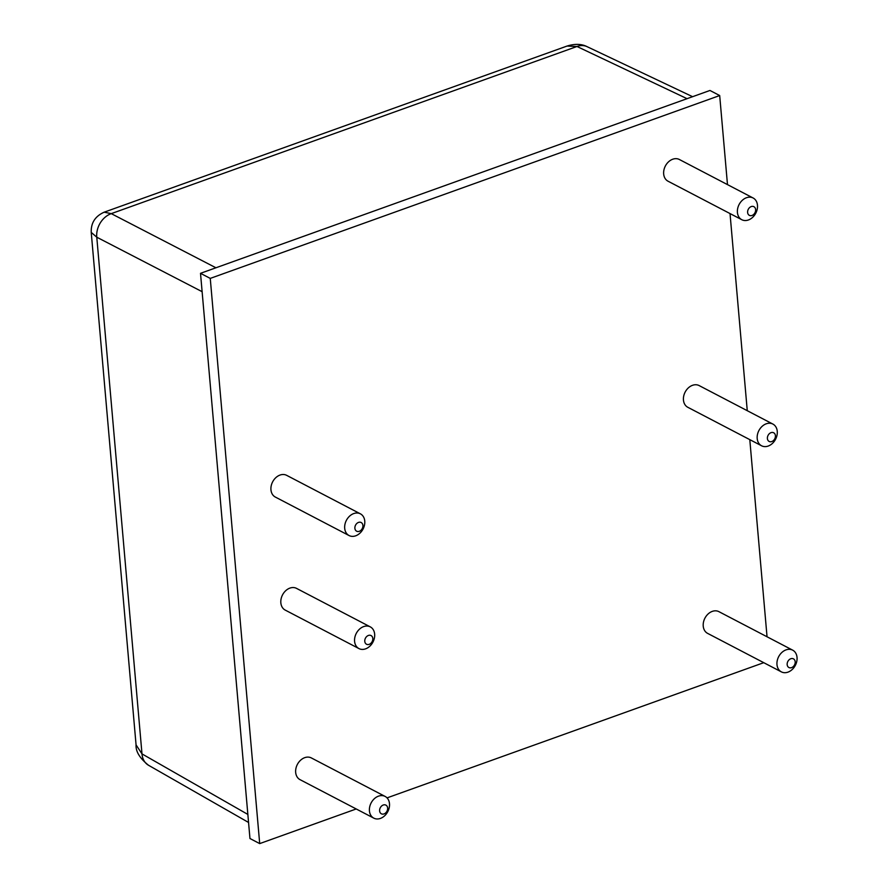 <?xml version="1.0" encoding="UTF-8"?>
<svg xmlns="http://www.w3.org/2000/svg" width="888" height="888" viewBox="0 0 888 888"><rect width="100%" height="100%" fill="white"/><g stroke="black" fill="none" stroke-linecap="round" stroke-linejoin="round"><path stroke-width="1.33" d="M790.797 658.741A4.895 3.763 117.6 0 0 787.168 664.624A4.895 3.763 117.6 0 0 791.574 667.632A4.895 3.763 117.6 0 0 795.193 661.749A4.895 3.763 117.6 0 0 790.797 658.741M787.978 672.138A12.243 9.402 -62.4 0 1 781.34 671.861A12.243 9.402 -62.4 0 1 777.244 660.605A12.243 9.402 -62.4 0 1 786.035 649.883A12.243 9.402 -62.4 0 1 792.673 650.149A12.243 9.402 -62.4 0 1 796.769 661.405A12.243 9.402 -62.4 0 1 787.978 672.138M771.017 432.656A4.895 3.763 117.6 0 0 767.399 438.55A4.895 3.763 117.6 0 0 771.794 441.558A4.895 3.763 117.6 0 0 775.413 435.664A4.895 3.763 117.6 0 0 771.017 432.656M768.209 446.054A12.243 9.402 -62.4 0 1 761.56 445.776A12.243 9.402 -62.4 0 1 757.464 434.532A12.243 9.402 -62.4 0 1 766.255 423.798A12.243 9.402 -62.4 0 1 772.893 424.076A12.243 9.402 -62.4 0 1 776.989 435.32A12.243 9.402 -62.4 0 1 768.209 446.054M751.237 206.571A4.895 3.763 117.6 0 0 747.618 212.465A4.895 3.763 117.6 0 0 752.014 215.473A4.895 3.763 117.6 0 0 755.633 209.579A4.895 3.763 117.6 0 0 751.237 206.571M748.429 219.969A12.243 9.402 -62.4 0 1 741.78 219.702A12.243 9.402 -62.4 0 1 737.684 208.447A12.243 9.402 -62.4 0 1 746.475 197.724A12.243 9.402 -62.4 0 1 753.113 197.991A12.243 9.402 -62.4 0 1 757.209 209.246A12.243 9.402 -62.4 0 1 748.429 219.969M358.519 522.41A4.895 3.763 117.6 0 0 354.889 528.305A4.895 3.763 117.6 0 0 359.296 531.313A4.895 3.763 117.6 0 0 362.915 525.419A4.895 3.763 117.6 0 0 358.519 522.41M355.7 535.808A12.243 9.402 -62.4 0 1 349.062 535.542A12.243 9.402 -62.4 0 1 344.966 524.286A12.243 9.402 -62.4 0 1 353.757 513.564A12.243 9.402 -62.4 0 1 360.395 513.83A12.243 9.402 -62.4 0 1 364.491 525.086A12.243 9.402 -62.4 0 1 355.7 535.808M368.409 635.453A4.895 3.763 117.6 0 0 364.779 641.347A4.895 3.763 117.6 0 0 369.186 644.355A4.895 3.763 117.6 0 0 372.805 638.461A4.895 3.763 117.6 0 0 368.409 635.453M365.59 648.851A12.243 9.402 -62.4 0 1 358.952 648.584A12.243 9.402 -62.4 0 1 354.856 637.329A12.243 9.402 -62.4 0 1 363.647 626.595A12.243 9.402 -62.4 0 1 370.285 626.873A12.243 9.402 -62.4 0 1 374.381 638.128A12.243 9.402 -62.4 0 1 365.59 648.851M383.239 805.016A4.895 3.763 117.6 0 0 379.62 810.899A4.895 3.763 117.6 0 0 384.016 813.919A4.895 3.763 117.6 0 0 387.645 808.025A4.895 3.763 117.6 0 0 383.239 805.016M380.43 818.414A12.243 9.402 -62.4 0 1 373.793 818.137A12.243 9.402 -62.4 0 1 369.697 806.892A12.243 9.402 -62.4 0 1 378.477 796.159A12.243 9.402 -62.4 0 1 385.115 796.425A12.243 9.402 -62.4 0 1 389.221 807.68A12.243 9.402 -62.4 0 1 380.43 818.414M360.395 513.83L286.646 475.335A12.243 9.402 117.6 0 0 279.998 475.069A12.243 9.402 117.6 0 0 271.217 485.792A12.243 9.402 117.6 0 0 275.313 497.047L349.062 535.542M370.285 626.873L296.525 588.378A12.243 9.402 117.6 0 0 289.888 588.111A12.243 9.402 117.6 0 0 281.108 598.834A12.243 9.402 117.6 0 0 285.203 610.089L358.952 648.584M385.115 796.425L311.366 757.941A12.243 9.402 117.6 0 0 304.728 757.664A12.243 9.402 117.6 0 0 295.937 768.398A12.243 9.402 117.6 0 0 300.033 779.653L373.793 818.137M753.113 197.991L679.364 159.496A12.243 9.402 117.6 0 0 672.727 159.23A12.243 9.402 117.6 0 0 663.935 169.952A12.243 9.402 117.6 0 0 668.031 181.208L741.78 219.702M772.893 424.076L699.145 385.581A12.243 9.402 117.6 0 0 692.507 385.314A12.243 9.402 117.6 0 0 683.716 396.037A12.243 9.402 117.6 0 0 687.812 407.292L761.56 445.776M792.673 650.149L718.925 611.665A12.243 9.402 117.6 0 0 712.276 611.388A12.243 9.402 117.6 0 0 703.496 622.122A12.243 9.402 117.6 0 0 707.592 633.366L781.34 671.861M356.199 808.968L259.696 843.6L210.256 278.399L719.691 95.549L727.483 184.615M730.025 213.564L747.263 410.7M749.794 439.638L767.043 636.774M763.758 662.681L387.046 797.89M259.696 843.6L249.961 838.516L200.51 273.315L709.956 90.465L719.691 95.549M210.256 278.399L200.51 273.315M202.12 291.686L96.781 237.207L91.231 232.401L136.064 744.877L141.991 753.901L247.852 814.429M687.057 98.679L576.989 46.487L567.055 46.054L104.174 212.188L111.266 213.642L215.928 267.776M692.596 96.692L587.135 46.687A19.591 15.007 -64.6 0 0 576.989 46.487L111.266 213.642A19.591 15.34 117.4 0 0 96.781 237.207L141.991 753.901A19.591 15.063 -60.2 0 0 148.496 765.245L248.551 822.466M136.064 744.877C135.631 751.481 139.782 758.274 148.496 765.245M587.135 46.687C581.607 43.845 574.913 43.634 567.055 46.054M104.174 212.188C95.194 216.206 90.876 222.944 91.231 232.401"/></g></svg>
